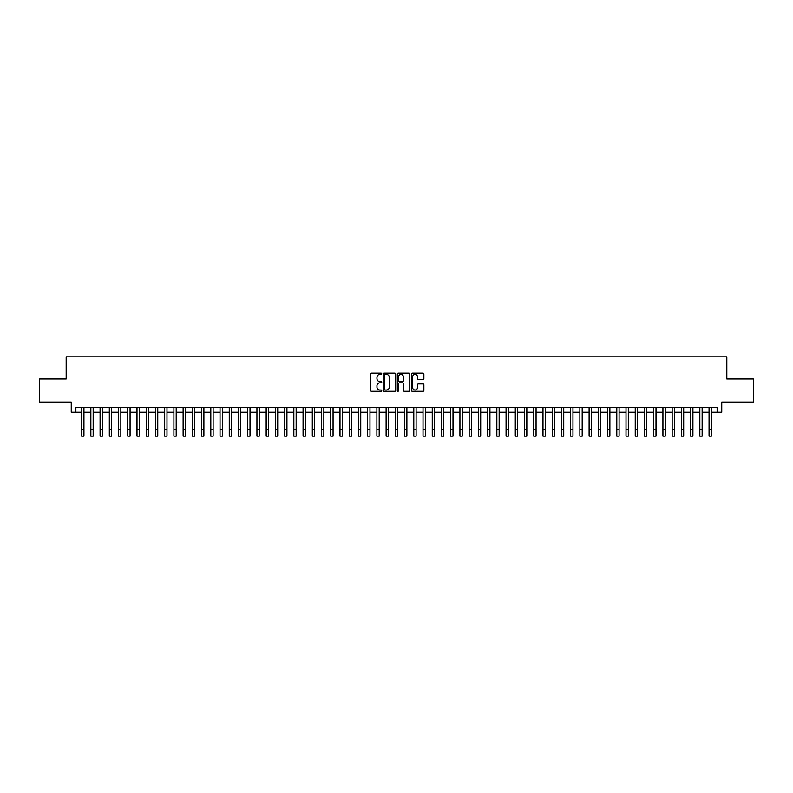 <?xml version="1.0" encoding="UTF-8"?>
<svg xmlns="http://www.w3.org/2000/svg" width="793" height="793" viewBox="0 0 793 793"><rect width="100%" height="100%" fill="white"/><g stroke="black" fill="none" stroke-linecap="round" stroke-linejoin="round"><path stroke-width="1.19" d="M381.74 373.8A0.634 0.634 0 0 0 381.106 373.166L371.481 373.166A0.902 0.902 0 0 0 370.579 374.068L370.579 390.374A0.902 0.902 0 0 0 371.481 391.276L381.106 391.276A0.634 0.634 0 0 0 381.74 390.642A0.634 0.634 0 0 0 381.106 390.007L379.857 390.007A2.894 2.894 0 0 1 376.962 387.113L376.962 385.755A2.894 2.894 0 0 1 379.857 382.85L381.106 382.85A0.634 0.634 0 0 0 381.74 382.226A0.634 0.634 0 0 0 381.106 381.592L379.857 381.592A2.894 2.894 0 0 1 376.962 378.687L376.962 377.329A2.894 2.894 0 0 1 379.857 374.435L381.106 374.435A0.634 0.634 0 0 0 381.74 373.8M422.966 379.55A0.902 0.902 0 0 0 423.878 378.648L423.878 374.068A0.902 0.902 0 0 0 422.966 373.166L412.281 373.166A0.902 0.902 0 0 0 411.379 374.068L411.379 390.374A0.902 0.902 0 0 0 412.281 391.276L422.966 391.276A0.902 0.902 0 0 0 423.878 390.374L423.878 384.853A0.902 0.902 0 0 0 422.966 383.941L418.397 383.941A0.902 0.902 0 0 0 417.485 384.853L417.485 387.589A2.419 2.419 0 0 1 415.066 390.007A2.419 2.419 0 0 1 412.647 387.589L412.647 376.853A2.419 2.419 0 0 1 415.066 374.435A2.419 2.419 0 0 1 417.485 376.853L417.485 378.648A0.902 0.902 0 0 0 418.397 379.55L422.966 379.55M75.87 412.211L75.87 407.592L717.13 407.592L717.13 412.211L721.749 412.211L721.749 402.061L753.35 402.061L753.35 378.995L726.824 378.995L726.824 356.85L66.176 356.85L66.176 378.995L39.65 378.995L39.65 402.061L71.251 402.061L71.251 412.211L81.629 412.211M395.707 374.068A0.902 0.902 0 0 0 394.805 373.166L384.119 373.166A0.902 0.902 0 0 0 383.207 374.068L383.207 390.374A0.902 0.902 0 0 0 384.119 391.276L394.805 391.276A0.902 0.902 0 0 0 395.707 390.374L395.707 374.068M398.195 373.166L408.881 373.166A0.902 0.902 0 0 1 409.793 374.068L409.793 390.374A0.902 0.902 0 0 1 408.881 391.276L404.311 391.276A0.902 0.902 0 0 1 403.409 390.374L403.409 383.762A0.902 0.902 0 0 0 402.497 382.85L399.464 382.85A0.902 0.902 0 0 0 398.562 383.762L398.562 390.642A0.634 0.634 0 0 1 397.927 391.276A0.634 0.634 0 0 1 397.293 390.642L397.293 374.068A0.902 0.902 0 0 1 398.195 373.166M83.939 412.211L90.858 412.211M93.168 412.211L100.087 412.211M102.396 412.211L109.315 412.211M111.625 412.211L118.544 412.211M120.843 412.211L127.762 412.211M130.072 412.211L136.991 412.211M139.3 412.211L146.219 412.211M148.529 412.211L155.448 412.211M157.757 412.211L164.676 412.211M166.986 412.211L173.905 412.211M176.205 412.211L183.124 412.211M185.433 412.211L192.352 412.211M194.662 412.211L201.581 412.211M203.89 412.211L210.809 412.211M213.119 412.211L220.038 412.211M222.347 412.211L229.266 412.211M231.566 412.211L238.485 412.211M240.794 412.211L247.713 412.211M250.023 412.211L256.942 412.211M259.252 412.211L266.17 412.211M268.48 412.211L275.399 412.211M277.709 412.211L284.628 412.211M286.927 412.211L293.846 412.211M296.156 412.211L303.075 412.211M305.384 412.211L312.303 412.211M314.613 412.211L321.532 412.211M323.841 412.211L330.76 412.211M333.07 412.211L339.989 412.211M342.289 412.211L349.207 412.211M351.517 412.211L358.436 412.211M360.746 412.211L367.665 412.211M369.974 412.211L376.893 412.211M379.203 412.211L386.122 412.211M388.431 412.211L395.35 412.211M397.65 412.211L404.569 412.211M406.878 412.211L413.797 412.211M416.107 412.211L423.026 412.211M425.335 412.211L432.254 412.211M434.564 412.211L441.483 412.211M443.793 412.211L450.711 412.211M453.011 412.211L459.93 412.211M462.24 412.211L469.159 412.211M471.468 412.211L478.387 412.211M480.697 412.211L487.616 412.211M489.925 412.211L496.844 412.211M499.154 412.211L506.073 412.211M508.372 412.211L515.291 412.211M517.601 412.211L524.52 412.211M526.83 412.211L533.748 412.211M536.058 412.211L542.977 412.211M545.287 412.211L552.206 412.211M554.515 412.211L561.434 412.211M563.734 412.211L570.653 412.211M572.962 412.211L579.881 412.211M582.191 412.211L589.11 412.211M591.419 412.211L598.338 412.211M600.648 412.211L607.567 412.211M609.876 412.211L616.795 412.211M619.095 412.211L626.014 412.211M628.324 412.211L635.243 412.211M637.552 412.211L644.471 412.211M646.781 412.211L653.7 412.211M656.009 412.211L662.928 412.211M665.238 412.211L672.157 412.211M674.456 412.211L681.375 412.211M683.685 412.211L690.604 412.211M692.913 412.211L699.832 412.211M702.142 412.211L709.061 412.211M711.371 412.211L717.13 412.211M385.111 374.435A0.634 0.634 0 0 0 384.476 375.069L384.476 389.373A0.634 0.634 0 0 0 385.111 390.007L386.429 390.007A2.894 2.894 0 0 0 389.323 387.113L389.323 377.329A2.894 2.894 0 0 0 386.429 374.435L385.111 374.435M403.409 376.903A2.419 2.419 0 0 0 400.98 374.474A2.419 2.419 0 0 0 398.562 376.903L398.562 380.68A0.902 0.902 0 0 0 399.464 381.592L402.497 381.592A0.902 0.902 0 0 0 403.409 380.68L403.409 376.903M81.629 429.231L83.939 429.231L83.939 436.15L81.629 436.15L81.629 407.592M83.939 429.231L83.939 407.592M90.858 436.15L93.168 436.15L90.858 436.15L90.858 407.592M93.168 436.15L93.168 407.592M100.087 436.15L102.396 436.15L100.087 436.15L100.087 407.592M102.396 436.15L102.396 407.592M109.315 436.15L111.625 436.15L109.315 436.15L109.315 407.592M111.625 436.15L111.625 407.592M118.544 436.15L120.843 436.15L118.544 436.15L118.544 407.592M120.843 436.15L120.843 407.592M127.762 436.15L130.072 436.15L127.762 436.15L127.762 407.592M130.072 436.15L130.072 407.592M136.991 436.15L139.3 436.15L136.991 436.15L136.991 407.592M139.3 436.15L139.3 407.592M146.219 436.15L148.529 436.15L146.219 436.15L146.219 407.592M148.529 436.15L148.529 407.592M155.448 436.15L157.757 436.15L155.448 436.15L155.448 407.592M157.757 436.15L157.757 407.592M164.676 436.15L166.986 436.15L164.676 436.15L164.676 407.592M166.986 436.15L166.986 407.592M173.905 436.15L176.205 436.15L173.905 436.15L173.905 407.592M176.205 436.15L176.205 407.592M183.124 436.15L185.433 436.15L183.124 436.15L183.124 407.592M185.433 436.15L185.433 407.592M192.352 436.15L194.662 436.15L192.352 436.15L192.352 407.592M194.662 436.15L194.662 407.592M201.581 436.15L203.89 436.15L201.581 436.15L201.581 407.592M203.89 436.15L203.89 407.592M210.809 436.15L213.119 436.15L210.809 436.15L210.809 407.592M213.119 436.15L213.119 407.592M220.038 436.15L222.347 436.15L220.038 436.15L220.038 407.592M222.347 436.15L222.347 407.592M229.266 436.15L231.566 436.15L229.266 436.15L229.266 407.592M231.566 436.15L231.566 407.592M238.485 436.15L240.794 436.15L238.485 436.15L238.485 407.592M240.794 436.15L240.794 407.592M247.713 436.15L250.023 436.15L247.713 436.15L247.713 407.592M250.023 436.15L250.023 407.592M256.942 436.15L259.252 436.15L256.942 436.15L256.942 407.592M259.252 436.15L259.252 407.592M266.17 436.15L268.48 436.15L266.17 436.15L266.17 407.592M268.48 436.15L268.48 407.592M275.399 436.15L277.709 436.15L275.399 436.15L275.399 407.592M277.709 436.15L277.709 407.592M284.628 436.15L286.927 436.15L284.628 436.15L284.628 407.592M286.927 436.15L286.927 407.592M293.846 436.15L296.156 436.15L293.846 436.15L293.846 407.592M296.156 436.15L296.156 407.592M303.075 436.15L305.384 436.15L303.075 436.15L303.075 407.592M305.384 436.15L305.384 407.592M312.303 436.15L314.613 436.15L312.303 436.15L312.303 407.592M314.613 436.15L314.613 407.592M321.532 436.15L323.841 436.15L321.532 436.15L321.532 407.592M323.841 436.15L323.841 407.592M330.76 436.15L333.07 436.15L330.76 436.15L330.76 407.592M333.07 436.15L333.07 407.592M339.989 436.15L342.289 436.15L339.989 436.15L339.989 407.592M342.289 436.15L342.289 407.592M349.207 436.15L351.517 436.15L349.207 436.15L349.207 407.592M351.517 436.15L351.517 407.592M358.436 436.15L360.746 436.15L358.436 436.15L358.436 407.592M360.746 436.15L360.746 407.592M367.665 436.15L369.974 436.15L367.665 436.15L367.665 407.592M369.974 436.15L369.974 407.592M376.893 436.15L379.203 436.15L376.893 436.15L376.893 407.592M379.203 436.15L379.203 407.592M386.122 436.15L388.431 436.15L386.122 436.15L386.122 407.592M388.431 436.15L388.431 407.592M395.35 436.15L397.65 436.15L395.35 436.15L395.35 407.592M397.65 436.15L397.65 407.592M404.569 436.15L406.878 436.15L404.569 436.15L404.569 407.592M406.878 436.15L406.878 407.592M413.797 436.15L416.107 436.15L413.797 436.15L413.797 407.592M416.107 436.15L416.107 407.592M423.026 436.15L425.335 436.15L423.026 436.15L423.026 407.592M425.335 436.15L425.335 407.592M432.254 436.15L434.564 436.15L432.254 436.15L432.254 407.592M434.564 436.15L434.564 407.592M441.483 436.15L443.793 436.15L441.483 436.15L441.483 407.592M443.793 436.15L443.793 407.592M450.711 436.15L453.011 436.15L450.711 436.15L450.711 407.592M453.011 436.15L453.011 407.592M459.93 436.15L462.24 436.15L459.93 436.15L459.93 407.592M462.24 436.15L462.24 407.592M469.159 436.15L471.468 436.15L469.159 436.15L469.159 407.592M471.468 436.15L471.468 407.592M478.387 436.15L480.697 436.15L478.387 436.15L478.387 407.592M480.697 436.15L480.697 407.592M487.616 436.15L489.925 436.15L487.616 436.15L487.616 407.592M489.925 436.15L489.925 407.592M496.844 436.15L499.154 436.15L496.844 436.15L496.844 407.592M499.154 436.15L499.154 407.592M506.073 436.15L508.372 436.15L506.073 436.15L506.073 407.592M508.372 436.15L508.372 407.592M515.291 436.15L517.601 436.15L515.291 436.15L515.291 407.592M517.601 436.15L517.601 407.592M524.52 436.15L526.83 436.15L524.52 436.15L524.52 407.592M526.83 436.15L526.83 407.592M533.748 436.15L536.058 436.15L533.748 436.15L533.748 407.592M536.058 436.15L536.058 407.592M542.977 436.15L545.287 436.15L542.977 436.15L542.977 407.592M545.287 436.15L545.287 407.592M552.206 436.15L554.515 436.15L552.206 436.15L552.206 407.592M554.515 436.15L554.515 407.592M561.434 436.15L563.734 436.15L561.434 436.15L561.434 407.592M563.734 436.15L563.734 407.592M570.653 436.15L572.962 436.15L570.653 436.15L570.653 407.592M572.962 436.15L572.962 407.592M579.881 436.15L582.191 436.15L579.881 436.15L579.881 407.592M582.191 436.15L582.191 407.592M589.11 436.15L591.419 436.15L589.11 436.15L589.11 407.592M591.419 436.15L591.419 407.592M598.338 436.15L600.648 436.15L598.338 436.15L598.338 407.592M600.648 436.15L600.648 407.592M607.567 436.15L609.876 436.15L607.567 436.15L607.567 407.592M609.876 436.15L609.876 407.592M616.795 436.15L619.095 436.15L616.795 436.15L616.795 407.592M619.095 436.15L619.095 407.592M626.014 436.15L628.324 436.15L626.014 436.15L626.014 407.592M628.324 436.15L628.324 407.592M635.243 436.15L637.552 436.15L635.243 436.15L635.243 407.592M637.552 436.15L637.552 407.592M644.471 436.15L646.781 436.15L644.471 436.15L644.471 407.592M646.781 436.15L646.781 407.592M653.7 436.15L656.009 436.15L653.7 436.15L653.7 407.592M656.009 436.15L656.009 407.592M662.928 436.15L665.238 436.15L662.928 436.15L662.928 407.592M665.238 436.15L665.238 407.592M672.157 436.15L674.456 436.15L672.157 436.15L672.157 407.592M674.456 436.15L674.456 407.592M681.375 436.15L683.685 436.15L681.375 436.15L681.375 407.592M683.685 436.15L683.685 407.592M690.604 436.15L692.913 436.15L690.604 436.15L690.604 407.592M692.913 436.15L692.913 407.592M699.832 436.15L702.142 436.15L699.832 436.15L699.832 407.592M702.142 436.15L702.142 407.592M709.061 436.15L711.371 436.15L709.061 436.15L709.061 407.592M711.371 436.15L711.371 407.592M90.858 429.231L93.168 429.231M100.087 429.231L102.396 429.231M109.315 429.231L111.625 429.231M118.544 429.231L120.843 429.231M127.762 429.231L130.072 429.231M136.991 429.231L139.3 429.231M146.219 429.231L148.529 429.231M155.448 429.231L157.757 429.231M164.676 429.231L166.986 429.231M173.905 429.231L176.205 429.231M183.124 429.231L185.433 429.231M192.352 429.231L194.662 429.231M201.581 429.231L203.89 429.231M210.809 429.231L213.119 429.231M220.038 429.231L222.347 429.231M229.266 429.231L231.566 429.231M238.485 429.231L240.794 429.231M247.713 429.231L250.023 429.231M256.942 429.231L259.252 429.231M266.17 429.231L268.48 429.231M275.399 429.231L277.709 429.231M284.628 429.231L286.927 429.231M293.846 429.231L296.156 429.231M303.075 429.231L305.384 429.231M312.303 429.231L314.613 429.231M321.532 429.231L323.841 429.231M330.76 429.231L333.07 429.231M339.989 429.231L342.289 429.231M349.207 429.231L351.517 429.231M358.436 429.231L360.746 429.231M367.665 429.231L369.974 429.231M376.893 429.231L379.203 429.231M386.122 429.231L388.431 429.231M395.35 429.231L397.65 429.231M404.569 429.231L406.878 429.231M413.797 429.231L416.107 429.231M423.026 429.231L425.335 429.231M432.254 429.231L434.564 429.231M441.483 429.231L443.793 429.231M450.711 429.231L453.011 429.231M459.93 429.231L462.24 429.231M469.159 429.231L471.468 429.231M478.387 429.231L480.697 429.231M487.616 429.231L489.925 429.231M496.844 429.231L499.154 429.231M506.073 429.231L508.372 429.231M515.291 429.231L517.601 429.231M524.52 429.231L526.83 429.231M533.748 429.231L536.058 429.231M542.977 429.231L545.287 429.231M552.206 429.231L554.515 429.231M561.434 429.231L563.734 429.231M570.653 429.231L572.962 429.231M579.881 429.231L582.191 429.231M589.11 429.231L591.419 429.231M598.338 429.231L600.648 429.231M607.567 429.231L609.876 429.231M616.795 429.231L619.095 429.231M626.014 429.231L628.324 429.231M635.243 429.231L637.552 429.231M644.471 429.231L646.781 429.231M653.7 429.231L656.009 429.231M662.928 429.231L665.238 429.231M672.157 429.231L674.456 429.231M681.375 429.231L683.685 429.231M690.604 429.231L692.913 429.231M699.832 429.231L702.142 429.231M709.061 429.231L711.371 429.231"/></g></svg>
